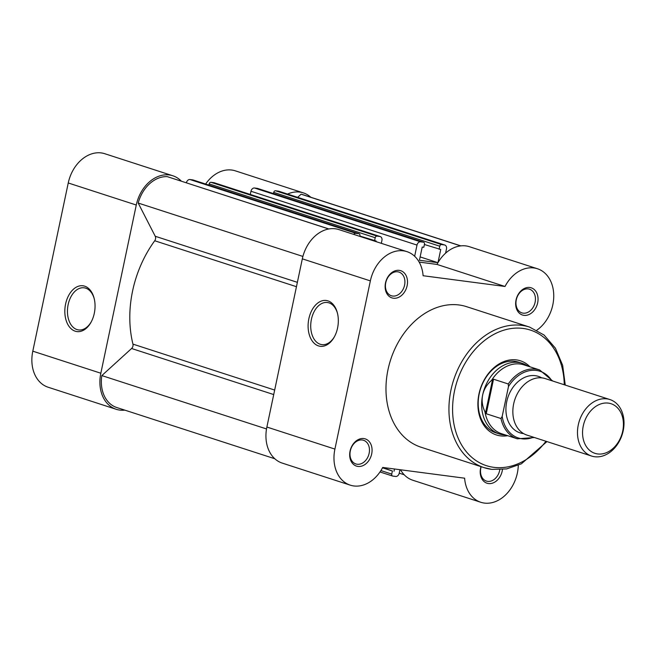 <?xml version="1.0" encoding="UTF-8"?>
<svg xmlns="http://www.w3.org/2000/svg" width="656" height="656" viewBox="0 0 656 656"><rect width="100%" height="100%" fill="white"/><g stroke="black" fill="none" stroke-linecap="round" stroke-linejoin="round"><path stroke-width="0.98" d="M75.202 331.19A23.099 14.94 97.5 0 1 65.592 304.031A23.099 14.94 97.5 0 1 84.681 286.172A23.099 14.94 97.5 0 1 94.095 298.193A23.099 14.94 97.5 0 1 90.913 322.465A23.099 14.94 97.5 0 1 75.202 331.19M94.226 298.726A21.238 13.735 -82.5 0 0 85.706 288.164A21.238 13.735 -82.5 0 0 84.107 287.804A21.238 13.735 -82.5 0 0 67.912 305.827A21.238 13.735 -82.5 0 0 76.982 329.566A21.238 13.735 -82.5 0 0 78.581 329.927A21.238 13.735 -82.5 0 0 91.176 321.989M124.804 410.131A34.333 26.002 -72 0 1 116.21 409.295A34.333 26.002 -72 0 1 100.835 373.223L136.276 205.025A34.333 26.002 -72 0 1 169.297 174.972A34.333 26.002 -72 0 1 172.831 175.767A34.333 26.002 -72 0 1 181.4 181.228M116.21 409.295L48.175 387.245A34.333 26.002 -72 0 1 32.8 351.173L68.249 182.975A34.333 26.002 -72 0 1 101.262 152.922A34.333 26.002 -72 0 1 104.796 153.717L172.831 175.767M287.541 194.069A34.333 26.002 -72 0 1 299.825 192.093A34.333 26.002 -72 0 1 303.359 192.889A34.333 26.002 -72 0 1 310.805 197.251M205.623 184.041A34.333 26.002 -72 0 1 231.789 170.043A34.333 26.002 -72 0 1 235.324 170.839L303.359 192.889M357.938 466.424A14.293 10.824 -72 0 1 350.066 451.082A14.293 10.824 -72 0 1 363.809 438.569A14.293 10.824 -72 0 1 371.681 453.911A14.293 10.824 -72 0 1 357.938 466.424M362.276 440.004A12.431 9.414 108 0 0 350.517 450.049A12.431 9.414 108 0 0 355.888 463.956A12.431 9.414 108 0 0 357.167 464.243A12.431 9.414 108 0 0 368.926 454.198A12.431 9.414 108 0 0 363.555 440.291A12.431 9.414 108 0 0 362.276 440.004M393.387 298.218A14.293 10.824 -72 0 1 385.515 282.875A14.293 10.824 -72 0 1 399.258 270.37A14.293 10.824 -72 0 1 407.13 285.713A14.293 10.824 -72 0 1 393.387 298.218M397.725 271.805A12.431 9.414 108 0 0 385.966 281.842A12.431 9.414 108 0 0 391.337 295.749A12.431 9.414 108 0 0 392.616 296.036A12.431 9.414 108 0 0 404.375 285.991A12.431 9.414 108 0 0 399.004 272.092A12.431 9.414 108 0 0 397.725 271.805M502.463 469.532A14.293 10.824 -72 0 1 488.466 483.546A14.293 10.824 -72 0 1 480.996 466.646M481.176 466.703A12.431 9.414 108 0 0 486.416 481.078A12.431 9.414 108 0 0 487.695 481.365A12.431 9.414 108 0 0 499.79 469.721M523.914 315.339A14.293 10.824 -72 0 1 516.042 299.997A14.293 10.824 -72 0 1 529.786 287.492A14.293 10.824 -72 0 1 537.658 302.834A14.293 10.824 -72 0 1 523.914 315.339M528.252 288.927A12.431 9.414 108 0 0 516.493 298.972A12.431 9.414 108 0 0 521.864 312.871A12.431 9.414 108 0 0 523.144 313.158A12.431 9.414 108 0 0 534.902 303.113A12.431 9.414 108 0 0 529.531 289.214A12.431 9.414 108 0 0 528.252 288.927M327.959 300.874A23.099 14.94 97.5 0 1 337.373 312.887A23.099 14.94 97.5 0 1 334.183 337.168A23.099 14.94 97.5 0 1 318.472 345.892A23.099 14.94 97.5 0 1 308.861 318.726A23.099 14.94 97.5 0 1 327.959 300.874M337.504 313.42A21.238 13.735 -82.5 0 0 328.984 302.867A21.238 13.735 -82.5 0 0 327.385 302.506A21.238 13.735 -82.5 0 0 311.182 320.53A21.238 13.735 -82.5 0 0 320.259 344.261A21.238 13.735 -82.5 0 0 321.858 344.63A21.238 13.735 -82.5 0 0 334.445 336.692M507.703 435.691A38.975 29.512 -72 0 1 500.43 435.863A38.975 29.512 -72 0 1 478.962 394.018A38.975 29.512 -72 0 1 516.436 359.906A38.975 29.512 -72 0 1 530.015 366.835M527.842 366.13A37.121 28.11 108 0 0 522.184 363.317L518.724 362.202A37.121 28.11 108 0 0 514.903 361.341A37.121 28.11 108 0 0 479.815 391.32A37.121 28.11 108 0 0 495.838 432.821L499.298 433.944A37.121 28.11 108 0 0 505.522 434.985M536.846 330.189A34.333 26.002 108 0 0 553.754 296.332A34.333 26.002 108 0 0 537.436 268.755A34.333 26.002 108 0 0 505.013 286.475L423.112 275.725A34.333 26.002 108 0 0 406.909 251.633L338.873 229.584A34.333 26.002 108 0 0 302.326 258.841L266.877 427.04A34.333 26.002 108 0 0 282.26 463.111L350.288 485.161A34.333 26.002 108 0 0 353.822 485.957A34.333 26.002 108 0 0 382.71 467.441L464.612 478.191A34.333 26.002 108 0 0 480.815 502.283A34.333 26.002 108 0 0 484.349 503.078A34.333 26.002 108 0 0 518.289 465.284M406.909 251.633A34.333 26.002 108 0 0 370.361 280.891L334.913 449.089A34.333 26.002 108 0 0 350.288 485.161M400.537 469.778A34.333 26.002 108 0 0 412.788 480.233L480.815 502.283M529.597 327.09L466.637 306.688A73.866 55.94 108 0 0 459.036 304.974A73.866 55.94 108 0 0 389.197 364.638A73.866 55.94 108 0 0 421.086 447.228L484.046 467.63A73.866 55.94 -72 0 1 452.156 385.047A73.866 55.94 -72 0 1 521.987 325.376A73.866 55.94 -72 0 1 529.597 327.09L544.095 335.052L555.411 348.18L562.651 365.326L565.259 385.088M537.436 268.755L469.401 246.705A34.333 26.002 108 0 0 436.986 264.425L419.151 262.08M436.986 264.425L505.013 286.475M609.9 399.553L545.267 378.602A29.692 22.484 108 0 0 513.656 403.907A29.692 22.484 108 0 0 526.957 435.1L591.589 456.051A29.692 22.484 -72 0 1 578.289 424.858A29.692 22.484 -72 0 1 609.9 399.553A29.692 22.484 -72 0 1 623.2 430.746A29.692 22.484 -72 0 1 591.589 456.051M583.266 425.941A26.084 19.754 108 0 0 597.632 453.944A26.084 19.754 108 0 0 622.716 431.115A26.084 19.754 108 0 0 608.35 403.112A26.084 19.754 108 0 0 583.266 425.941M541.684 377.856A29.692 22.484 108 0 0 506.735 401.669A29.692 22.484 108 0 0 523.619 433.608M551.794 380.718A35.08 26.568 108 0 0 508.482 386.548L508.285 383.981L493.525 379.201L491.533 380.406C486.859 384.473 483.898 389.32 482.668 394.953A37.121 28.11 108 0 0 499.298 433.944M508.482 386.548L502.184 416.421A35.08 26.568 108 0 0 533.484 437.224M493.525 379.201L486.244 413.747L500.995 418.536L502.184 416.421M492.623 379.283L485.473 413.182L486.244 413.747M522.184 363.317A37.121 28.11 108 0 0 482.668 394.953C481.529 400.595 482.275 406.187 484.932 411.73L485.473 413.182M484.932 411.73A36.195 27.404 108 0 0 501.594 433.714L517.338 438.815A36.195 27.404 -72 0 1 500.995 418.536M508.285 383.981A36.195 27.404 -72 0 1 539.658 369.959L523.914 364.859A36.195 27.404 108 0 0 491.533 380.406M399.225 473.156L404.211 474.772M380.906 470.573L391.747 474.091A1.853 1.402 108 0 0 392.583 476.043A1.853 1.402 108 0 0 392.772 476.084L395.65 476.461A3.715 2.813 108 0 0 399.217 473.214L399.955 469.704M391.747 474.091L392.395 471.016L382.514 467.81M382.653 467.548L392.395 471.016M394.01 471.229L394.486 468.991M274.807 458.749L116.784 407.532A32.48 24.6 -72 0 1 101.836 375.585L266.516 428.95M101.836 375.585L131.585 348.5L273.724 394.568M302.9 256.43L138.195 203.048L155.234 236.267A3.715 2.813 -72 0 1 154.718 240.76A102.082 77.301 -72 0 0 132.938 344.121A3.715 2.813 -72 0 1 131.585 348.5M138.195 203.048A32.48 24.6 -72 0 1 167.223 176.628L328.73 228.977M328.845 228.952L186.386 182.844M359.775 236.357L359.914 235.725A1.853 1.402 108 0 0 359.078 233.774A1.853 1.402 108 0 0 358.889 233.733L356.011 233.356A3.715 2.813 108 0 0 353.6 234.356M358.889 233.733L192.848 179.916L189.969 179.539L356.011 233.356M359.849 236.037L376.175 241.014L376.044 241.629M381.316 243.335L381.915 240.473A3.715 2.813 108 0 0 380.25 236.57A3.715 2.813 108 0 0 379.873 236.488L376.995 236.111A1.853 1.402 108 0 0 375.207 237.734L374.56 240.809M375.207 237.734L209.166 183.918L208.911 185.107M379.873 236.488L213.823 182.671L210.945 182.294L376.995 236.111M420.135 256.914L437.937 262.687L419.43 260.26L422.21 247.058L423.825 247.271L424.473 244.196A1.853 1.402 108 0 0 423.645 242.244A1.853 1.402 108 0 0 423.448 242.203L420.57 241.826A3.715 2.813 108 0 0 417.003 245.073L414.649 256.266M417.003 245.073L250.961 191.257L250.289 194.447M423.448 242.203L257.406 188.387L254.528 188.01L420.57 241.826M424.407 244.508L440.742 249.485L437.962 262.646M445.588 253.167L446.482 248.944A3.715 2.813 108 0 0 444.817 245.041A3.715 2.813 108 0 0 444.432 244.95L441.554 244.573A1.853 1.402 108 0 0 439.774 246.205L439.126 249.28M439.774 246.205L273.724 192.388L273.478 193.577M444.432 244.95L278.39 191.142L275.512 190.765L441.554 244.573M297.644 197.341L301.104 194.192L460.61 245.893M301.104 194.192A32.48 24.6 -72 0 1 302.785 194.652L460.807 245.869M186.394 182.786A3.715 2.813 -72 0 1 189.969 179.539M209.166 183.918A1.853 1.402 -72 0 1 210.945 182.294M213.823 182.671A3.715 2.813 -72 0 1 214.209 182.753L380.25 236.57M250.961 191.257A3.715 2.813 -72 0 1 254.528 188.01M273.724 192.388A1.853 1.402 -72 0 1 275.512 190.765M278.39 191.142A3.715 2.813 -72 0 1 278.767 191.224L444.817 245.041M136.276 205.025L68.249 182.975M100.835 373.223L32.8 351.173M564.267 384.76A71.274 53.972 108 0 0 523.07 328.435A71.274 53.972 108 0 0 454.542 390.812A71.274 53.972 108 0 0 493.804 467.334A71.274 53.972 108 0 0 545.956 441.258M266.877 427.04L334.913 449.089M302.326 258.841L370.361 280.891M491.656 469.343A73.866 55.94 -72 0 1 484.046 467.63L491.844 469.393L506.612 468.925L521.323 463.858L546.948 441.586M132.938 344.121L274.675 390.058M154.718 240.76L296.455 286.697M155.234 236.267L297.373 282.334M517.338 438.815L534.41 437.519M552.721 381.021L539.658 369.959M379.988 471.959L392.583 476.043M359.078 233.774L193.036 179.957M423.645 242.244L257.595 188.428"/></g></svg>
